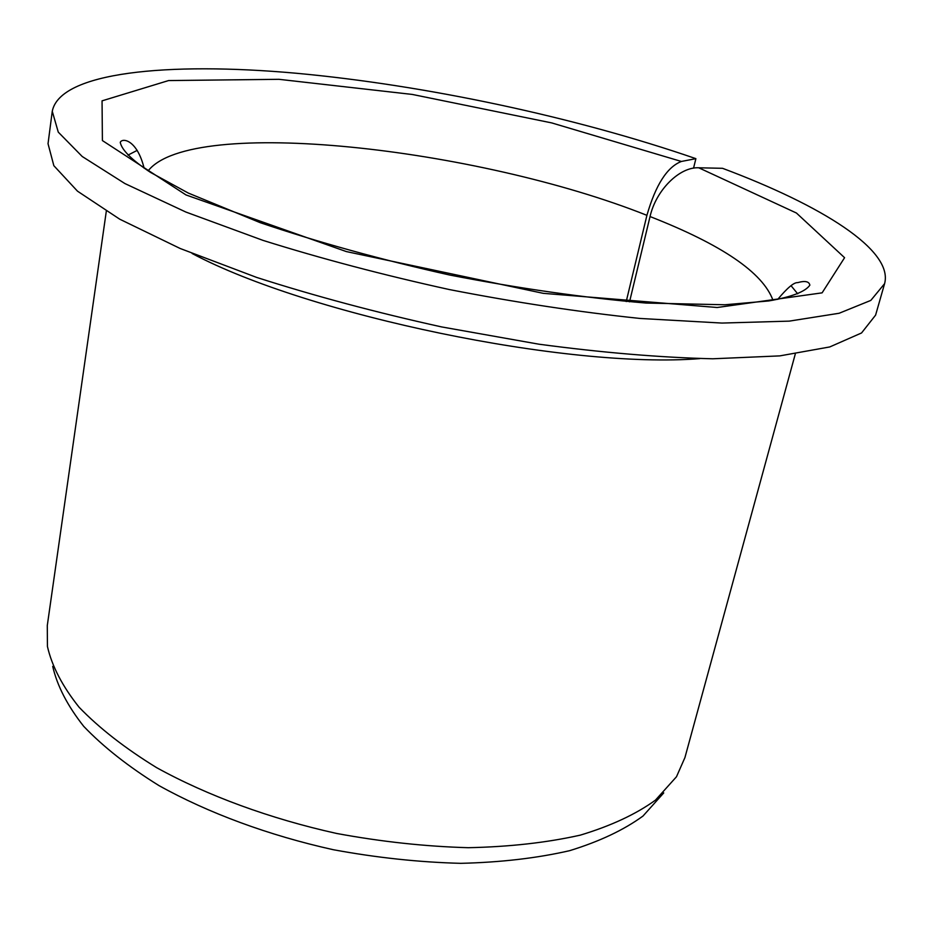 <?xml version="1.0" encoding="UTF-8"?>
<svg xmlns="http://www.w3.org/2000/svg" width="932" height="932" viewBox="0 0 932 932"><rect width="100%" height="100%" fill="white"/><g stroke="black" fill="none" stroke-linecap="round" stroke-linejoin="round"><path stroke-width="1.4" d="M629.543 301.828L650.047 216.55C656.035 190.012 679.626 166.746 698.732 167.783L796.429 213.02L844.578 257.698L822.106 292.846L717.174 307.502L543.263 293.335L346.331 251.57L185.992 194.939L102.404 140.569L102.054 100.842L168.552 80.571L278.924 79.313L412.352 94.447L551.697 122.907L681.385 161.457C667.149 166.979 655.65 184.944 646.913 215.327L626.222 301.549M693.548 168.156L695.889 158.661C575.394 117.048 425.598 85.138 295.945 73.22C167.713 61.745 59.881 72.067 52.262 111.292L58.273 132.134L82.226 156.506L124.911 183.557L185.864 212.042L263.01 240.386C321.377 258.688 383.495 275.08 449.364 289.561C515.559 302.434 579.075 312.057 639.911 318.441L721.974 323.066L789.229 321.132L839.149 313.257L870.814 300.407L884.596 283.666C893.637 250.137 821.558 205.366 722.533 168.308L698.732 167.783M884.596 283.666L875.602 315.109L861.541 332.969L829.736 346.949L779.816 355.884L712.747 358.785C660.24 357.527 602.27 352.657 538.847 344.188L441.628 326.922C376.225 312.488 314.573 295.992 256.661 277.421L180.156 248.483L119.739 219.195L77.484 191.165L53.846 165.698L48.033 143.726L52.262 111.292M695.889 158.661L681.385 161.457M795.287 353.997L684.927 757.588L676.481 776.752L655.452 800.134C635.985 814.218 610.973 825.88 580.415 835.107C546.956 842.633 509.583 846.838 468.283 847.701C425.435 846.501 381.584 841.759 336.72 833.476C269.93 818.68 207.487 795.707 156.658 767.677C125.133 748.291 99.281 728.148 79.127 707.272C62.491 686.406 51.924 666.147 47.439 646.493L47.287 625.535L106.295 211.308M663.735 792.922L642.998 816.036C623.892 829.958 599.462 841.503 569.685 850.66C537.135 858.151 500.834 862.368 460.781 863.335C419.26 862.263 376.784 857.731 333.353 849.728C268.707 835.398 208.267 813.03 158.999 785.606C128.43 766.628 103.336 746.87 83.717 726.343C67.5 705.804 57.167 685.812 52.716 666.38M650.047 216.55C721.834 244.662 762.807 272.552 772.966 300.244M148.13 170.847C191.747 115.533 477.732 147.978 646.913 215.327M791.117 285.786L797.71 293.813M699.769 358.622C568.194 369.188 308.678 315.447 192.12 253.492M127.975 155.12L137.214 150.367M777.742 299.358C787.354 287.848 793.994 282.28 797.664 282.641C805.038 280.555 809.104 281.406 809.861 285.169C805.33 291.716 791.594 296.97 768.667 300.954L724.921 304.764L645.923 303.051C584.376 297.786 518.926 288.431 449.585 275.01C381.153 259.679 318.057 242.25 260.284 222.701L188.299 193.064L150.623 172.467C131.855 160.013 121.731 149.97 120.251 142.351C122.337 137.54 137.074 139.73 144.099 168.133"/></g></svg>
